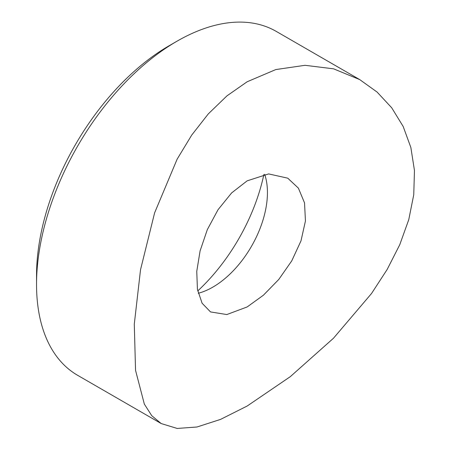<?xml version="1.0" encoding="UTF-8"?>
<svg xmlns="http://www.w3.org/2000/svg" width="451" height="451" viewBox="0 0 451 451"><rect width="100%" height="100%" fill="white"/><g stroke="black" fill="none" stroke-linecap="round" stroke-linejoin="round"><path stroke-width="0.68" d="M263.863 174.503A139.004 80.255 -60 0 1 197.724 290.957M264.681 174.362A77.222 44.587 -60 0 1 267.437 192.554A77.222 44.587 -60 0 1 212.833 287.135L212.833 287.135A77.222 44.587 -60 0 1 198.231 293.268M247.154 180.845L268.649 173.917L287.749 178.168L298.393 188.14L304.532 202.871L305.44 220.984L300.992 240.873L291.752 260.87L278.774 279.451L263.418 295.208L247.154 306.951L226.814 314.556L210.527 311.923L202.099 303.224L197.431 289.345L196.754 271.378L200.097 250.869L207.308 229.66L218.019 209.732L231.617 192.927L247.154 180.845M359.757 79.618L377.092 92.066L391.705 107.778L403.183 126.5L410.855 147.477L414.463 170.517L413.753 194.702L408.758 219.665L399.755 244.718L387.167 269.461L371.539 293.494L333.464 338.25L290.314 376.647L247.154 406.035L220.59 419.379L197.008 426.996L177.192 428.45L161.187 423.557L151.739 415.675L144.337 404.09L135.542 370.339L134.291 324.134L140.532 269.692L154.625 212.821L177.136 159.164L191.743 135.052L208.328 113.861L226.966 95.86L247.154 81.766L275.803 69.567L305.028 65.305L333.582 68.828L359.757 79.618L276.238 31.395A198.575 114.644 120 0 0 176.95 41.233L176.95 41.233A198.575 114.644 120 0 0 36.537 284.434L36.537 275.426A187.543 108.279 -60 0 1 169.148 45.737L176.944 41.233M36.537 284.434A198.575 114.644 120 0 0 77.662 375.333L161.187 423.557M169.148 45.737L176.95 41.233"/></g></svg>
